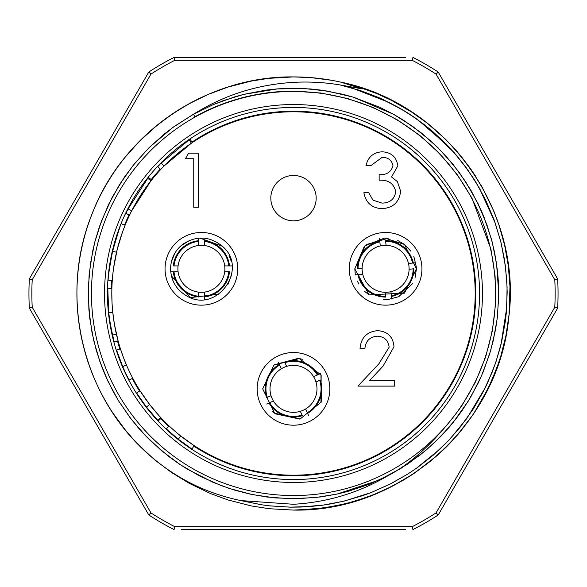 <?xml version="1.0" encoding="UTF-8"?>
<svg xmlns="http://www.w3.org/2000/svg" width="587" height="587" viewBox="0 0 587 587"><rect width="100%" height="100%" fill="white"/><g stroke="black" fill="none" stroke-linecap="round" stroke-linejoin="round"><path stroke-width="0.88" d="M293.5 479.557A186.057 186.057 0 0 0 479.557 293.5A186.057 186.057 0 0 0 293.5 107.443A186.057 186.057 0 0 0 107.443 293.5A186.057 186.057 0 0 0 293.5 479.557M181.574 57.438L174.068 57.438L174.772 60.344A261.648 261.648 0 0 0 150.947 74.101L32.219 279.75L29.35 278.898L148.775 72.04L150.404 73.265M32.219 279.75A261.648 261.648 0 0 0 32.219 307.25L29.35 308.102A264.554 264.554 0 0 1 29.35 278.898L31.221 279.691M111.281 288.701A182.278 182.278 0 0 1 111.691 280.366M124.561 225.048A182.278 182.278 0 0 1 129.052 214.864M151.189 179.6A182.278 182.278 0 0 1 160.288 169.085M191.993 142.098A182.278 182.278 0 0 1 431.452 412.639A182.278 182.278 0 0 1 193.849 446.127M168.726 426.382A182.278 182.278 0 0 1 160.853 418.524M139.552 391.103A182.278 182.278 0 0 1 132.236 378.468M119.873 349.008A182.278 182.278 0 0 1 117.517 341.003M331.706 80.309L310.941 77.616L293.5 76.912C206.778 75.701 122.888 132.772 92.093 213.859C59.14 294.395 81.175 392.901 145.561 451.689A216.588 216.588 0 0 1 340.511 82.077C446.113 103.268 522.657 211.1 508.79 317.178C499.295 424.034 400.752 512.334 293.5 510.081L269.213 508.716L251.375 505.95L228.072 499.963L210.63 493.608L189.506 483.483L171.558 472.498L156.105 460.927L148.063 453.993L133.095 439.032L125.28 429.926M343.336 82.73L356.705 86.34L376.685 93.524L391.676 100.443L409.931 110.877L427.189 123.101L439.157 133.205L454.103 148.188L461.037 156.237L470.503 168.682L481.78 186.453L493.66 210.755L498.884 224.74L504.607 245.102L508.298 265.742L509.978 286.639L509.017 314.955L505.891 335.911L500.74 356.441L496.419 369.216L488.068 388.638L473.548 413.886L460.89 430.939L446.538 446.758L437.528 455.255L413.828 473.584L403.643 479.99L384.947 489.837L376.296 493.63L359.097 499.911M299.135 510.015L324.978 507.784L345.736 503.69L364.028 498.282M447.037 446.259L451.755 441.365M509.751 305.46L509.964 286.339M505.972 251.493L504.607 245.102M498.884 224.74L494.041 211.694M492.104 207.086L481.567 186.079M475.683 176.371L470.503 168.682M469.424 167.17L457.295 151.798L445.555 139.266L426.954 122.918L412.859 112.77L391.404 100.304L375.68 93.113L355.839 86.084L343.05 82.657M293.5 76.912L268.883 78.32L251.155 81.094L227.873 87.096L208.15 94.441L189.153 103.708L173.18 113.408L156.171 126.014L139.024 141.687L125.082 157.316M112.858 412.991L125.178 429.794L132.838 438.753L140.132 446.428L153.706 458.931M293.5 510.081L314.837 509.032L335.852 505.906L352.816 501.804L372.738 495.068L392.021 486.381L413.85 473.57L430.88 460.934L443.266 449.958L457.75 434.681L473.57 413.857L481.876 400.385L491.4 381.506L499.045 361.768M293.5 495.545A202.045 202.045 0 0 1 118.523 192.477A202.045 202.045 0 0 1 468.477 192.477A202.045 202.045 0 0 1 293.5 495.545M145.561 451.689C172.916 476.798 204.672 493.095 240.817 500.579L293.5 504.284C327.473 502.289 358.965 492.764 387.985 475.712C412.624 462.769 437.205 439.509 461.734 405.933L475.382 382.166L485.64 356.962L492.427 330.54L495.604 303.369L495.105 276.191L490.915 249.108L471.97 198.149L457.471 174.948L440.103 154.036L419.91 135.509L397.568 119.975L373.281 107.553L347.467 98.491L320.847 93.017L293.5 91.161A202.339 202.339 138.5 0 0 194.957 116.776L193.461 114.282C223.757 95.197 257.106 84.557 293.5 82.363A211.459 211.137 -96.1 0 1 339.954 84.932L362.252 88.886L340.511 82.077M341.407 85.262L362.891 91.403L381.88 98.954L400.063 108.294L417.416 119.425L448.285 146.2L461.705 161.726L473.614 178.536L480.159 189.498M193.461 114.282L213.397 104.537L223.728 100.487L243.796 94.368L277.335 88.894L289.817 88.285L310.464 88.953L321.375 90.156L342.925 94.294L353.579 97.251L380.193 107.458L394.016 114.553L403.445 120.181L421.451 133.014L437.917 147.66L452.915 164.221L465.652 181.743L477.95 203.476L486.924 224.85L492.17 241.954L496.558 263.622L498.745 293.353L497.438 316.664L495.575 329.432L490.585 350.806L483.328 371.556L478.001 383.421L468.301 401.068L453.098 422.552L448.864 427.622L433.514 443.574L419.903 455.204L400.862 468.426L378.82 480.173L337.187 494.041L315.366 497.578L289.971 498.715L266.85 497.013L249.68 494.012L234.947 490.218L221.277 485.625L200.446 476.439L180.246 464.669L161.608 450.765L144.71 434.879L138.077 427.549L129.602 417.041L118.552 400.826L113.071 391.331L106.056 377.111L101.61 366.332L96.349 350.571L92.034 332.712L88.894 309.738L88.38 286.361L90.479 263.35L94.859 241.851L101.573 220.763L112.256 197.188L124.275 177.355L134.452 163.773L149.281 147.462L172.754 127.526L192.419 114.869L213.257 104.589L235.086 96.738L244.17 94.272L265.896 90.119L276.815 88.931L304.117 88.527L327.399 91.073L353.293 97.156L393.429 114.223L412.566 126.315L431.284 141.379L445.526 155.606L459.372 172.615L471.412 191.157L481.362 210.828L484.011 217.139L491.414 239.129L494.65 252.703L497.6 271.81L498.532 284.123L498.723 296.464L497.226 318.44L493.359 340.218L489.609 354.056L481.523 375.797L470.943 396.658L462.285 410.276L455.806 419.125L441.446 435.759L426.323 449.972L407.804 463.972L388.814 475.272L368.68 484.48L347.82 491.429L337.165 494.049L320.92 496.903L298.247 498.693L275.046 497.915L252.08 494.525L229.473 488.501L212.978 482.294L187.356 469.167L179.167 463.95L168.051 455.945L150.514 440.749L145.488 435.693L131.106 419.015L118.545 400.811L108.081 381.528L99.731 361.174L93.568 339.91L89.76 318.293L88.27 296.376L89.158 274.246L92.665 251.17L95.035 241.169L99.607 226.178L108.522 204.562L119.741 184.259L133.198 165.321L148.827 147.909L164.639 133.741L174.478 126.286L193.439 114.296M339.954 84.932L359.868 90.391L379.173 97.75L402.293 109.593L414.87 117.642L431.181 130.087L446.281 144.109L456.598 155.452L466.071 167.486L475.543 181.61L485.588 199.903L493.894 219.333L500.704 241.286L504.372 259.014L506.728 279.669L507.175 292.099L506.332 312.519L505.4 320.994L501.709 341.531L496.081 361.453L492.155 372.202L483.695 390.876L473.43 408.75L460.01 427.417L448.226 440.874L433.316 455.086L417.166 467.758L407.627 474.149L390.986 483.644L371.278 492.522L362.568 495.707L342.925 501.386L322.85 505.158L310.875 506.471L290.022 507.153L269.382 505.811L261.501 504.769L240.795 500.572L262.118 504.857L270.38 505.921L290.8 507.161L301.006 507.051L324.105 504.974L331.604 503.756L344.591 500.982L370.991 492.632L389.695 484.304L407.635 474.142L416.176 468.455L439.92 449.128L450.302 438.665L466.995 418.23L485.39 387.501L487.555 382.944L495.274 363.823L499.963 348.568L501.078 344.187L506.706 307.749L507.073 286.896L505.436 266.271L501.049 242.702L495.186 222.928L479.337 188.031L468.221 170.487L454.067 152.51L425.524 125.486L408.508 113.408L389.585 102.644L351.965 87.977L339.924 84.932M150.947 74.101L148.775 72.04A264.554 264.554 0 0 1 174.075 57.438L405.426 57.438M405.426 529.562L181.574 529.562M555.779 307.309L557.65 308.102L438.225 514.96L436.053 512.899L554.781 307.25A261.648 261.648 0 0 0 554.781 279.75L436.053 74.101A261.648 261.648 0 0 0 412.228 60.344L174.772 60.344M412.683 59.456L412.932 57.438A264.554 264.554 0 0 1 438.225 72.04L557.65 278.898L554.781 279.75M150.404 513.735L148.782 514.96L29.35 308.102L31.221 307.309M555.779 279.691L557.65 278.898A264.554 264.554 0 0 1 557.65 308.102L554.781 307.25M412.228 60.344L412.925 57.438A264.554 264.554 0 0 1 438.225 72.04L436.596 73.265M148.775 72.04A264.554 264.554 0 0 1 174.075 57.438L174.317 59.456M436.596 513.735L438.218 514.96A264.554 264.554 0 0 1 412.925 529.562L412.683 527.544M174.317 527.544L174.068 529.562A264.554 264.554 0 0 1 148.775 514.96L150.947 512.899A261.648 261.648 0 0 0 174.772 526.656L174.075 529.562A264.554 264.554 0 0 1 148.775 514.96M438.225 72.04L436.053 74.101M174.772 526.656L412.228 526.656L412.925 529.562A264.554 264.554 0 0 0 438.225 514.96M408.97 266.373A23.487 23.487 0 0 1 409.095 269.279L413.864 268.78A28.257 28.257 0 0 1 391.426 296.472L390.927 291.702A23.487 23.487 0 0 0 409.095 269.279L413.167 268.853A27.56 27.56 0 0 1 391.353 295.775L390.927 291.702A23.487 23.487 0 0 1 385.145 292.304L385.644 297.081A28.257 28.257 0 0 1 357.953 274.643L362.729 274.144A23.487 23.487 0 0 0 385.145 292.304L385.571 296.384A27.56 27.56 0 0 1 358.65 274.569L362.729 274.144A23.487 23.487 0 0 1 362.12 268.362L357.351 268.861A28.257 28.257 0 0 1 379.789 241.169L380.288 245.938A23.487 23.487 0 0 0 362.12 268.362L358.048 268.787A27.56 27.56 0 0 1 379.855 241.866L380.288 245.938A23.487 23.487 0 0 1 386.07 245.337L385.644 241.257A27.56 27.56 0 0 1 412.558 263.071L408.486 263.497A23.487 23.487 0 0 0 386.07 245.337L385.571 240.56A28.257 28.257 0 0 1 413.255 262.998L408.486 263.497A23.487 23.487 0 0 1 408.97 266.373M391.698 299.025L391.426 296.472L391.698 299.025M355.399 274.907L357.953 274.643L355.399 274.907M379.518 238.608L379.789 241.169L379.518 238.608M415.816 262.734L413.255 262.998L415.816 262.734M272.052 398.434A23.487 23.487 0 0 1 271.033 395.704L266.652 397.663A28.257 28.257 0 0 1 279.383 364.373L281.342 368.753A23.487 23.487 0 0 0 271.033 395.704L267.29 397.377A27.56 27.56 0 0 1 279.669 365.019L281.342 368.753A23.487 23.487 0 0 1 286.654 366.383L284.695 362.003A28.257 28.257 0 0 1 317.978 374.741L313.597 376.7A23.487 23.487 0 0 0 286.654 366.383L284.981 362.649A27.56 27.56 0 0 1 317.34 375.027L313.597 376.7A23.487 23.487 0 0 1 315.967 382.005L320.348 380.053A28.257 28.257 0 0 1 307.617 413.336L305.658 408.956A23.487 23.487 0 0 0 315.967 382.005L319.71 380.339A27.56 27.56 0 0 1 307.331 412.698L305.658 408.956A23.487 23.487 0 0 1 300.346 411.326L302.019 415.068A27.56 27.56 0 0 1 269.66 402.682L273.403 401.016A23.487 23.487 0 0 0 300.346 411.326L302.305 415.706A28.257 28.257 0 0 1 269.022 402.968L273.403 401.016A23.487 23.487 0 0 1 272.052 398.434M278.341 362.025L279.383 364.373L278.341 362.025M320.326 373.692L317.978 374.741L320.326 373.692M308.659 415.684L307.617 413.336L308.659 415.684M266.674 404.017L269.022 402.968L266.674 404.017M224.887 268.817A23.487 23.487 0 0 1 224.704 271.73L229.502 271.73A28.257 28.257 0 0 1 204.298 296.927L204.298 292.128A23.487 23.487 0 0 0 224.704 271.73L228.798 271.73A27.56 27.56 0 0 1 204.298 296.23L204.298 292.128A23.487 23.487 0 0 1 198.487 292.128L198.487 296.927A28.257 28.257 0 0 1 173.282 271.73L178.081 271.73A23.487 23.487 0 0 0 198.487 292.128L198.487 296.23A27.56 27.56 0 0 1 173.987 271.73L178.081 271.73A23.487 23.487 0 0 1 178.081 265.911L173.282 265.911A28.257 28.257 0 0 1 198.487 240.714L198.487 245.513A23.487 23.487 0 0 0 178.081 265.911L173.987 265.911A27.56 27.56 0 0 1 198.487 241.411L198.487 245.513A23.487 23.487 0 0 1 204.298 245.513L204.298 241.411A27.56 27.56 0 0 1 228.798 265.911L224.704 265.911A23.487 23.487 0 0 0 204.298 245.513L204.298 240.714A28.257 28.257 0 0 1 229.502 265.911L224.704 265.911A23.487 23.487 0 0 1 224.887 268.817M204.298 299.495L204.298 296.927L204.298 299.495M170.714 271.73L173.282 271.73L170.714 271.73M198.487 238.139L198.487 240.714L198.487 238.139M232.07 265.911L229.502 265.911L232.07 265.911M316.173 198.142A22.673 22.673 0 0 0 282.164 178.507A22.673 22.673 0 0 0 282.164 217.784A22.673 22.673 0 0 0 316.173 198.142M112.014 302.334L111.801 293.5A181.699 181.699 0 0 1 384.353 136.147A181.699 181.699 0 0 1 384.353 450.853A181.699 181.699 0 0 1 111.801 293.5L111.868 288.716L107.795 288.606L108.72 312.629L110.429 325.029L114.149 341.905L118.082 340.849L114.436 324.34L112.77 312.211L108.72 312.629M109.49 319.012L112.484 335.236M112.55 335.551L112.924 337.099M107.729 293.786L108.147 305.893M108.69 312.335L108.727 312.732M107.751 291.005A289.861 232.048 0.8 0 0 107.729 292.95L107.729 293.5M181.42 436.515L180.921 436.119M188.794 441.996L191.281 443.721M185.463 439.59L186.739 440.521M178.294 439.23L191.942 449.048L194.165 445.643L180.818 436.038L178.294 439.23L166.341 428.928L169.122 425.957L172.6 429.134M149.685 404.546L146.464 407.033L136.61 392.967L140.044 390.788L149.685 404.546L158.96 415.625M160.618 417.423L161.278 418.127L158.314 420.916L161.278 418.127L158.314 420.916L157.639 420.197L160.618 417.423M121.744 352.772L121.957 353.389M122.265 354.262L122.448 354.775M132.75 378.197L129.147 380.097A185.771 185.771 0 0 1 122.72 366.604L116.556 350.065L120.43 348.825L123.908 358.708M124.048 359.083L126.462 364.997L122.72 366.604M125.038 225.423L122.184 232.958L117.283 249.196M117.202 249.526L113.614 267.892M113.1 271.803L112.271 280.41L108.213 280.116C107.854 278.473 109.314 268.883 112.579 251.324L116.549 252.249M147.763 178.301L150.954 180.825L131.73 210.77L128.105 208.913L147.763 178.301A185.771 185.771 0 0 1 148.467 177.421L151.644 179.967M189.117 139.831L191.399 143.199L164.066 165.974L161.168 163.12L189.117 139.831A185.771 185.771 0 0 1 190.049 139.2L192.316 142.582M115.353 329.263L116.402 334.135M329.843 388.858A36.343 36.343 0 0 0 275.332 357.388A36.343 36.343 0 0 0 275.332 420.329A36.343 36.343 0 0 0 329.843 388.858M237.735 268.817A36.343 36.343 0 0 0 183.225 237.346A36.343 36.343 0 0 0 183.225 300.295A36.343 36.343 0 0 0 237.735 268.817M421.943 268.817A36.343 36.343 0 0 0 367.44 237.346A36.343 36.343 0 0 0 367.44 300.295A36.343 36.343 0 0 0 421.943 268.817M170.883 433.052L171.455 433.558M171.492 433.588L174.889 436.471M175.19 436.728L179.174 439.927M183.43 443.148L186.417 445.298M170.171 432.428L171.507 433.602M174.845 436.442L175.212 436.743M146.464 407.033L157.639 420.197M118.611 356.148L119.007 357.241M119.579 358.774L120.064 360.058M120.68 361.643L122.081 365.099M122.507 366.105L122.793 366.772M123.307 367.961L125.464 372.708M119.975 359.831L120.342 360.785M122.588 366.288L123.534 368.482M122.808 355.781L123.864 358.598M126.029 363.977L126.256 364.52M126.763 365.708L127.034 366.332M112.455 335.111L116.417 334.194M125.104 225.261L121.326 223.735C121.803 220.668 118.89 229.869 112.579 251.324M112.609 251.207L110.275 262.851M109.094 271.047L108.639 275.171M119.528 228.358L118.354 231.586M114.274 244.64L113.863 246.173M123.336 229.788L120.783 237.075M117.745 247.413L116.219 253.694M115.323 257.884L114.531 262.118M114.076 264.847L113.071 272.089M113.056 272.192L112.741 275.076M129.58 215.121L125.904 213.36A185.771 185.771 0 0 1 128.105 208.913M160.706 169.482L157.734 166.701A185.771 185.771 0 0 1 161.168 163.12M185.433 158.732L188.603 153.185L198.604 153.185L198.604 207.262L193.747 207.262L193.747 158.732L185.433 158.732M377.412 336.204C369.81 336.821 365.628 340.981 364.879 348.685L360.029 348.685C360.924 337.701 366.802 331.692 377.661 330.657C387.64 331.398 393.085 336.755 394.002 346.734L383.062 366.134L369.531 380.574L394.691 380.574L394.691 386.114L357.953 386.114L378.923 363.742L389.144 347.166C388.293 340.321 384.382 336.667 377.412 336.204M382.13 157.345L370.823 165.666L365.972 165.666C367.99 157.052 373.354 152.429 382.064 151.798C391.25 152.268 396.511 156.949 397.861 165.85L391.544 176.973L397.406 181.588L400.635 191.193C399.314 202.185 393.077 208.003 381.924 208.642C371.806 208.084 365.789 202.772 363.889 192.697L368.739 192.697L372.98 200.174L382.012 203.102C389.907 203.014 394.493 199.198 395.777 191.663C393.782 183.452 388.234 179.637 379.143 180.224L379.143 174.677C386.4 175.117 391.023 172.167 393.004 165.828C391.815 160.17 388.19 157.338 382.13 157.345M293.5 482.47A188.97 188.97 0 0 1 129.852 199.015A188.97 188.97 0 0 1 457.148 199.015A188.97 188.97 0 0 1 293.5 482.47M557.65 278.898A264.554 264.554 0 0 1 557.65 308.102M412.228 526.656A261.648 261.648 0 0 0 436.053 512.899M32.219 307.25L150.947 512.899M355.282 274.283L354.79 268.817L364.175 246.672M365.297 245.637L366.721 244.471L388.587 238.146M397.781 240.509L404.48 244.456M404.626 244.574L410.944 251.28M413.82 256.431L416.388 267.334M416.418 268.985L414.994 278.091M412.69 283.521L398.727 296.699L387.838 299.553M387.537 299.575L383.671 299.575M369.091 294.835L364.674 291.431M358.833 284.071L357.336 281.078M354.79 268.817L365.224 245.704L384.639 238.014L404.494 244.471L416.418 268.817L404.494 293.17L369.091 294.835L354.79 268.817M170.582 268.817L170.582 268.817C170.802 258.86 174.779 250.744 182.506 244.471C196.293 235.321 209.625 235.952 222.488 246.357C249.321 268.934 216.317 314.361 186.549 295.826C176.32 289.721 170.993 280.725 170.582 268.817M171.338 262.029L174.838 253.195M180.635 246.048L189.858 240.244M199.785 238.043L222.407 246.276M222.899 246.745L225.679 249.849M228.959 255.037L231.41 261.853M232.188 267.65L232.203 268.017M231.667 274.599L228.035 284.306M218.834 294.226L190.393 297.602L171.397 275.868M274.276 364.769L298.137 358.393M300.221 358.782L302.276 359.317M321.148 375.247L320.957 402.843M299.693 419.045L275.538 413.894M273.858 412.602L272.075 411.003M262.683 388.858L273.858 365.114L299.275 358.584L320.957 374.866L321.382 401.978L300.221 418.927L274.613 413.204L262.683 388.858"/></g></svg>
